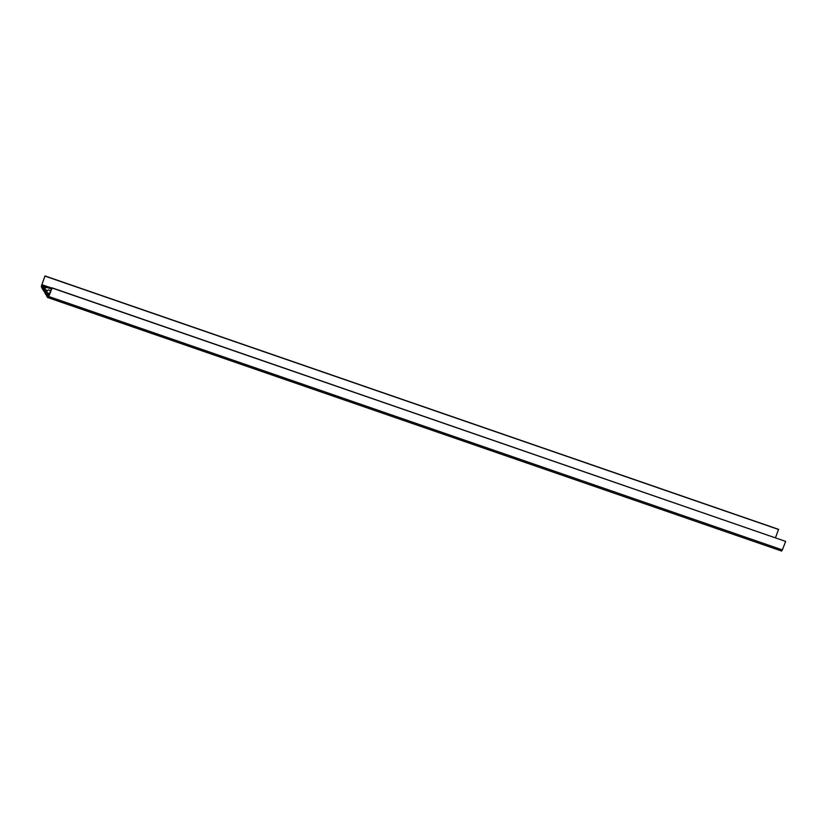 <?xml version="1.0" encoding="UTF-8"?>
<svg xmlns="http://www.w3.org/2000/svg" width="827" height="827" viewBox="0 0 827 827"><rect width="100%" height="100%" fill="white"/><g stroke="black" fill="none" stroke-linecap="round" stroke-linejoin="round"><path stroke-width="1.24" d="M48.628 296.479L47.18 295.849L46.881 296.479L46.054 294.288A3.597 0.61 -158.9 0 1 46.054 294.288L46.281 293.533L48.452 294.081A3.329 0.558 -158.9 0 1 46.343 293.554L46.312 293.533M47.366 293.864L45.402 292.83L45.103 293.461L44.276 291.269A3.597 0.61 -158.9 0 1 44.276 291.269L44.544 290.515A3.639 0.61 21.1 0 0 47.449 290.877A3.639 0.61 21.1 0 0 43.593 288.881L42.735 287.507L44.906 288.044A3.329 0.558 -158.9 0 1 42.797 287.527A3.639 0.61 21.1 0 0 45.671 287.858A3.639 0.61 21.1 0 0 41.815 285.863L51.532 288.974M45.599 290.846L43.624 289.812L43.324 290.442L42.125 288.396L42.735 287.507M43.821 287.827L41.857 286.804L41.557 287.424L41.35 286.276L44.978 275.949L778.548 529.342L775.488 537.746M47.439 297.441L47.832 297.296A3.597 0.61 -158.9 0 1 47.832 297.296L47.677 296.697L48.524 296.697A3.329 0.558 -158.9 0 1 48.121 296.573L48.09 296.552M47.18 295.849L46.343 293.554A3.639 0.61 21.1 0 0 49.217 293.895A3.639 0.61 21.1 0 0 45.361 291.9L44.565 290.546L46.684 291.063A3.329 0.558 -158.9 0 1 44.565 290.535M48.018 297.617L48.793 296.521L782.363 549.914L785.65 541.406L51.977 287.837L48.121 296.573A3.639 0.61 21.1 0 0 48.524 296.707M50.406 290.69L48.193 289.884L50.406 290.69M782.363 549.914L781.639 551.051L48.131 297.658M785.65 541.406L52.08 288.013L48.793 296.521M44.978 275.949L41.629 285.553M45.092 276.135L778.662 529.518M41.815 285.863L41.857 286.804M42.125 288.396L42.704 288.571M42.322 287.724L41.557 287.424M43.593 288.881L43.624 289.812M43.893 291.404L44.472 291.59M44.1 290.742L43.324 290.442M45.361 291.9L45.402 292.83M45.671 294.422L46.25 294.608M45.878 293.761L45.103 293.461M47.646 296.769L46.881 296.479M48.958 295.642A3.639 0.61 21.1 0 0 47.139 294.919M41.805 284.643L51.863 288.116M41.836 285.987A3.329 0.558 -158.9 0 1 44.906 287.393A3.329 0.558 -158.9 0 1 44.906 288.044M43.614 288.995A3.329 0.558 -158.9 0 1 46.684 290.411A3.329 0.558 -158.9 0 1 46.684 291.063M45.392 292.014A3.329 0.558 -158.9 0 1 48.452 293.43A3.329 0.558 -158.9 0 1 48.452 294.081M47.16 295.032A3.329 0.558 -158.9 0 1 48.927 295.735M48.069 297.658L781.639 551.051"/></g></svg>
